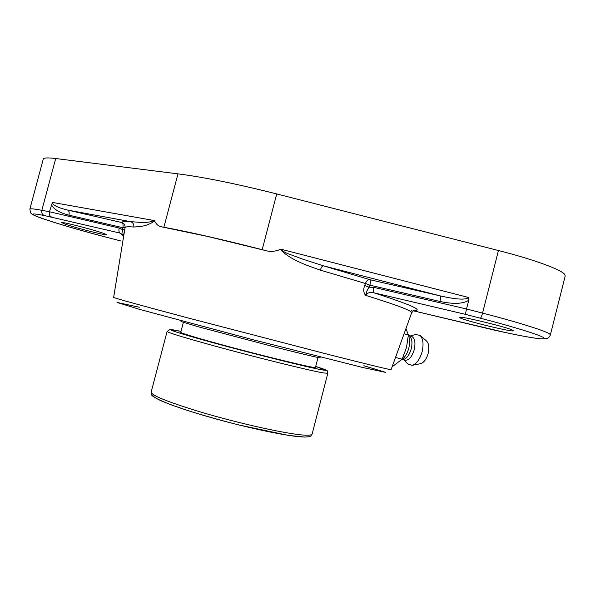 <?xml version="1.0" encoding="UTF-8"?>
<svg xmlns="http://www.w3.org/2000/svg" width="595" height="595" viewBox="0 0 595 595"><rect width="100%" height="100%" fill="white"/><g stroke="black" fill="none" stroke-linecap="round" stroke-linejoin="round"><path stroke-width="0.89" d="M154.068 220.522L52.412 202.412C52.672 205.149 57.767 207.7 67.689 210.08C69.072 210.868 69.496 212.564 68.953 215.182L122.83 227.707C123.388 225.036 123.024 223.311 121.737 222.53L67.689 210.08L130.64 221.66C133.012 222.589 134.083 224.382 133.853 227.03C138.471 226.554 146.177 226.993 154.574 220.976L154.068 220.522C147.627 223.772 136.694 221.928 130.64 221.66C124.928 221.228 121.96 221.518 121.737 222.53C124.154 223.408 125.262 225.111 125.069 227.64L122.83 227.707L122.518 229.618L124.757 229.558L125.069 227.64C125.337 226.74 128.267 226.539 133.853 227.03M52.412 202.412L49.445 211.753L41.851 210.31C41.39 212.891 42.193 214.631 44.261 215.531L120.264 233.136C118.978 232.385 118.613 230.682 119.171 228.004L122.518 229.618L123.477 237.346M413.436 310.687C424.451 310.813 411.279 304.856 373.92 292.814L465.349 314.331L466.532 308.976L373.779 287.355C373.11 290.323 373.154 292.145 373.92 292.814C370.053 291.952 367.271 292.785 365.568 295.313L365.568 295.313C366.624 291.342 367.822 288.635 369.16 287.199L369.919 285.176L365.427 283.48L364.668 285.503C363.21 289.564 363.515 292.829 365.568 295.313C397.021 305.094 412.387 310.932 411.658 312.829L391.094 369.651C390.439 369.934 369.696 364.906 328.871 354.568L190.199 318.526C139.758 305.109 114.24 298.058 113.638 297.381L124.757 229.558M154.574 220.976C156.306 224.33 158.434 226.241 160.955 226.71L207.967 236.542L266.865 250.882C270.918 251.923 275.381 251.432 280.245 249.424C290.806 260.208 307.02 265.385 320.333 270.13L365.427 283.48C366.438 280.862 367.881 279.591 369.763 279.665L323.226 265.772C322.178 265.958 321.211 267.408 320.333 270.13M122.882 234.995L120.264 233.136L123.41 236.416M373.779 287.355L369.16 287.199L364.668 285.503M505.646 332.568L505.542 332.56C522.15 336.123 534.258 338.257 541.881 338.971L546.887 338.57C548.642 337.848 549.802 336.621 550.375 334.903L565.22 275.946L564.759 274.503C561.68 269.758 533.841 259.502 498.439 250.525L482.552 313.104L466.532 308.976L468.756 300.259L468.466 297.463C466.019 300.096 456.573 299.568 440.136 295.879L323.226 265.772L300.765 258.498C294.503 255.716 283.004 252.882 281.309 249.305L280.245 249.424M439.988 301.472C440.687 298.43 440.731 296.57 440.136 295.879L369.763 279.665C370.536 280.379 370.588 282.216 369.919 285.176L439.988 301.472C453.591 304.32 463.178 303.911 468.756 300.259M498.439 250.525L276.72 193.94C236.795 183.877 203.884 177.184 177.979 173.859L55.707 158.53C47.808 157.571 43.658 157.749 43.264 159.073L29.854 209.128C30.07 208.451 34.071 208.845 41.851 210.31L55.707 158.53M160.955 226.71L163.885 227.253C189.463 231.983 222.225 239.458 262.187 249.677L266.865 250.882M505.542 332.56L493.999 330.054M411.971 310.545L411.361 310.516M460.099 317.856L459.548 317.388C458.135 315.261 509.506 327.726 512.994 330.396L513.321 330.738C513.857 332.657 465.007 320.794 460.099 317.856M51.408 216.937C49.608 216.082 48.954 214.356 49.445 211.753L119.171 228.004M65.428 224.263L61.612 222.604C60.66 221.295 92.835 229.499 103.18 233.21L106.512 234.698C107.115 235.91 76.48 228.123 65.428 224.263M395.511 357.454L402.168 359.194L392.12 366.817M404.065 333.817L408.363 334.992L406.519 347.421L402.168 359.194M405.976 328.529L408.363 334.992M401.699 359.73L402.711 358.904C405.433 356.598 407.463 353.014 408.787 348.157C409.881 343.62 409.888 339.752 408.817 336.554L408.705 336.272M401.521 359.93L403.417 359.521C406.839 358.48 409.442 354.918 411.234 348.841C412.528 343.01 412.045 338.8 409.784 336.227L409.628 336.086M402.674 359.685L404.823 360.25C408.787 360.592 411.933 357.067 414.261 349.652C415.734 342.423 414.774 337.938 411.39 336.212L411.204 336.16M404.005 360.034L407.813 363.909L411.948 365.36C416.426 364.103 419.817 359.544 422.13 351.69C423.796 344.155 423.127 338.741 420.122 335.454L415.607 334.479M412.216 365.315L420.42 363.716C423.848 362.749 426.429 359.306 428.177 353.378C429.434 347.681 428.913 343.583 426.608 341.061L426.451 340.928M183.357 322.438L180.746 332.36C181.386 333.267 194.305 337.187 219.496 344.111C262.774 355.974 317.708 369.25 315.447 367.45L318.013 357.513M320.541 357.87C319.225 358.012 304.424 354.516 276.162 347.368L198.209 326.759L180.969 321.516M51.393 204.472C53.379 209.068 59.232 212.638 68.953 215.182M468.466 297.463L281.309 249.305M139.304 307.236L116.992 302.416L139.557 309.363L250.889 339.187L362.623 367.465L385.709 372.411L363.872 365.732L385.597 372.329M276.72 193.94L262.187 249.677M493.805 330.009L413.28 310.783L505.467 332.538M550.375 334.903L549.765 334.063C546.225 331.11 517.992 322.207 482.552 313.104C481.727 316.153 480.991 317.849 480.358 318.199C513.515 326.752 539.791 334.911 543.644 337.67C547.601 340.459 530.829 338.027 505.371 332.508M465.349 314.331L480.358 318.199M110.068 238.179L110.008 238.156C59.708 225.326 9.751 208.719 44.261 215.531M121.06 241.02L110.008 238.156M177.979 173.859L163.885 227.253M321.553 369.77C307.89 367.346 253.544 353.824 212.66 342.601C171.598 331.341 159.594 326.767 180.999 331.408L169.902 329.489L167.106 331.445C167.745 332.568 183.007 337.261 212.898 345.531C254.682 357.037 310.136 370.737 323.256 372.894L327.8 373.303C327.577 371.339 327.257 370.432 326.848 370.588L315.692 366.49C326.938 369.964 328.894 371.049 321.553 369.77M327.8 373.303L312.137 434.038C311.936 434.811 310.285 435.198 307.176 435.19C293.38 435.585 237.42 423.372 195.881 410.58C166.191 401.32 151.279 395.162 151.152 392.105L167.106 331.445M153.376 394.619C149.04 396.932 173.755 407.047 212.028 417.839C250.22 428.645 291.676 437.124 304.201 436.983M413.57 310.583L411.658 312.829M121.135 241.042L110.045 238.171C82.184 230.964 52.01 222.18 38.66 217.212C30.769 214.074 31.818 213.969 30.538 212.779L29.854 209.128M408.817 336.554L408.341 335.312M409.784 336.227L408.349 334.933M409.062 335.573L411.39 336.212M410.394 335.937L415.868 334.405M426.608 341.061L420.122 335.454M312.137 434.038C309.988 436.737 311.854 436.499 304.759 437.08L288.538 435.421L238.885 424.971C221.273 420.472 204.739 415.823 189.269 411.041L170.17 404.488L160.605 400.584C149.211 394.879 151.777 394.983 151.152 392.105"/></g></svg>
